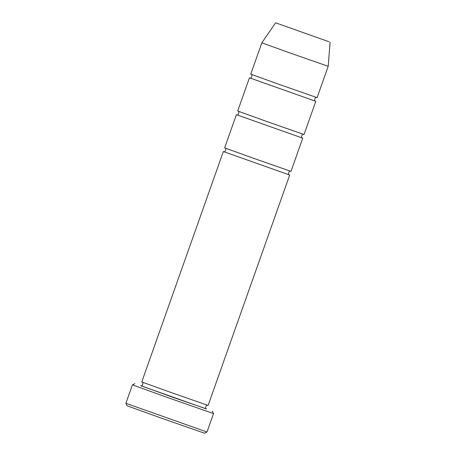 <?xml version="1.0" encoding="UTF-8"?>
<svg xmlns="http://www.w3.org/2000/svg" width="456" height="456" viewBox="0 0 456 456"><rect width="100%" height="100%" fill="white"/><g stroke="black" fill="none" stroke-linecap="round" stroke-linejoin="round"><path stroke-width="0.68" d="M249.706 77.908L315.552 101.221M315.797 101.335L304.049 134.509L266.082 121.25L237.696 111.013L249.443 77.839M141.098 385.742L173.554 397.569L206.226 408.804M328.981 41.747L275.601 22.8L328.981 41.747M330.104 42.1L328.195 66.314L290.233 53.056L261.847 42.818L275.601 22.8M328.195 66.314L317.102 97.647L279.135 84.388L250.749 74.151L261.847 42.818M236.647 114.764L302.499 138.082M302.744 138.196L290.996 171.37L253.029 158.112L224.643 147.875L236.39 114.695M223.594 151.626L289.446 174.944M289.691 175.053L208.107 405.441L170.139 392.177L141.753 381.94L223.337 151.557M134.919 383.667L132.422 384.858L167.118 397.375L213.522 413.581L212.331 411.084M125.896 403.292L127.087 405.789L160.301 417.764L204.499 433.2L206.995 432.009L125.896 403.292L132.422 384.858M206.557 409.015L140.71 385.696M316.886 97.59C315.204 96.262 313.534 101.266 315.592 101.243M249.671 77.896L249.66 77.896C251.376 79.219 252.977 74.185 250.954 74.242M303.833 134.452C302.151 133.124 300.481 138.128 302.539 138.105M236.618 114.758L236.607 114.758C238.323 116.08 239.924 111.047 237.901 111.104M207.89 405.378C206.215 404.056 204.539 409.06 206.596 409.032M140.676 385.69L140.665 385.685C142.386 387.007 143.982 381.98 141.958 382.031M290.774 171.308C289.098 169.985 287.428 174.99 289.48 174.961M223.565 151.62L223.554 151.62C225.27 152.942 226.871 147.909 224.848 147.966M206.995 432.009L213.522 413.581"/></g></svg>
